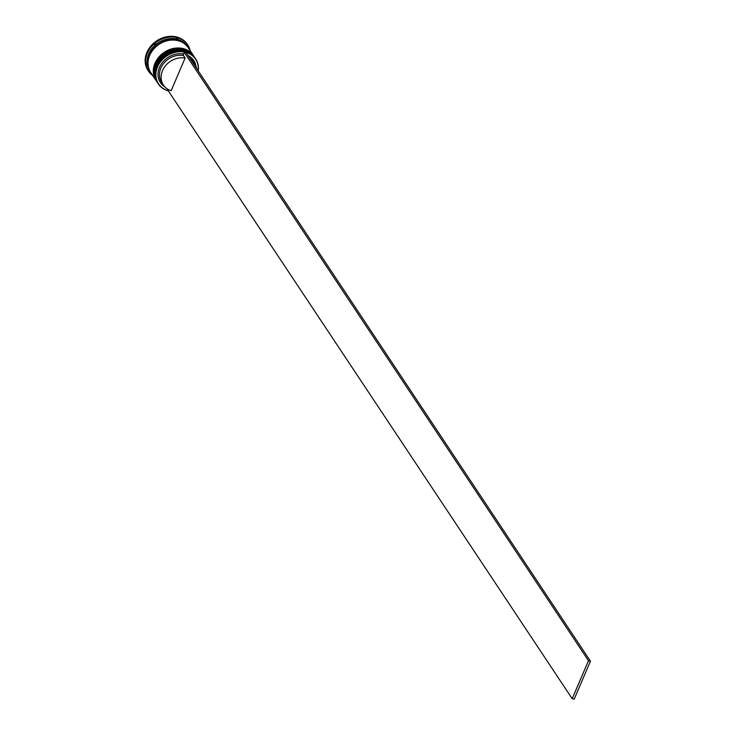 <?xml version="1.0" encoding="UTF-8"?>
<svg xmlns="http://www.w3.org/2000/svg" width="736" height="736" viewBox="0 0 736 736"><rect width="100%" height="100%" fill="white"/><g stroke="black" fill="none" stroke-linecap="round" stroke-linejoin="round"><path stroke-width="1.1" d="M198.168 70.794A22.246 18.704 146.4 0 0 182.556 51.814A22.246 18.704 146.4 0 0 157.541 66.847A22.246 18.704 146.4 0 0 168.213 90.694M168.323 90.859A22.476 18.888 -33.6 0 1 158.304 83.913A22.476 18.888 -33.6 0 1 157.274 66.7A22.476 18.888 -33.6 0 1 175.858 51.879A22.476 18.888 -33.6 0 1 195.748 59.036A22.476 18.888 -33.6 0 1 198.269 70.96M195.748 59.036L195.141 58.126A22.476 18.888 146.4 0 0 175.251 50.959A22.476 18.888 146.4 0 0 156.676 65.78A22.476 18.888 146.4 0 0 157.697 82.993L158.304 83.913M194.295 56.856A22.476 18.888 146.4 0 0 194.129 56.598A22.476 18.888 146.4 0 0 174.239 49.441A22.476 18.888 146.4 0 0 155.664 64.262A22.476 18.888 146.4 0 0 156.694 81.475A22.476 18.888 146.4 0 0 156.86 81.724M155.747 43.746L154.772 43.774L154.569 44.74A22.926 19.265 146.4 0 1 155.747 43.746M176.879 37.95L176.171 38.373A22.926 19.265 146.4 0 1 177.523 38.695L176.879 37.95M150.595 72.294A22.476 18.888 -33.6 0 1 150.429 72.045L149.748 71.033A22.476 18.888 -33.6 0 1 148.718 53.82A22.476 18.888 -33.6 0 1 167.302 38.999A22.476 18.888 -33.6 0 1 187.192 46.156L187.864 47.168A22.476 18.888 -33.6 0 1 188.03 47.426M152.766 75.56A23.598 19.835 -33.6 0 1 148.479 71.144A23.598 19.835 -33.6 0 1 147.402 53.075A23.598 19.835 -33.6 0 1 166.906 37.508A23.598 19.835 -33.6 0 1 187.79 45.025A23.598 19.835 -33.6 0 1 190.201 50.692M157.127 82.138A22.476 18.888 -33.6 0 1 157.026 81.981A22.476 18.888 -33.6 0 1 155.995 64.768A22.476 18.888 -33.6 0 1 174.57 49.947A22.476 18.888 -33.6 0 1 194.46 57.104A22.476 18.888 -33.6 0 1 194.562 57.261M156.115 80.61A22.476 18.888 -33.6 0 1 156.014 80.463A22.476 18.888 -33.6 0 1 154.992 63.25A22.476 18.888 -33.6 0 1 173.567 48.429A22.476 18.888 -33.6 0 1 193.458 55.586A22.476 18.888 -33.6 0 1 193.55 55.743M156.014 80.463L150.76 72.551A22.476 18.888 -33.6 0 1 149.73 55.338A22.476 18.888 -33.6 0 1 168.305 40.517A22.476 18.888 -33.6 0 1 188.195 47.674L193.458 55.586M150.429 72.045A22.476 18.888 -33.6 0 1 149.399 54.832A22.476 18.888 -33.6 0 1 167.974 40.011A22.476 18.888 -33.6 0 1 187.864 47.168M148.249 70.785A23.598 19.835 -33.6 0 1 148.01 70.435A23.598 19.835 -33.6 0 1 146.924 52.366A23.598 19.835 -33.6 0 1 166.428 36.8A23.598 19.835 -33.6 0 1 187.312 44.316A23.598 19.835 -33.6 0 1 187.551 44.675M171.129 90.712A18.878 15.87 -33.6 0 1 163.392 85.063A18.878 15.87 -33.6 0 1 162.527 70.601A18.878 15.87 -33.6 0 1 185.132 58.043L171.129 90.712M163.392 85.063L161.708 82.524A18.878 15.87 -33.6 0 1 160.844 68.071A18.878 15.87 -33.6 0 1 183.439 55.504L185.132 58.043M164.901 86.94A20.001 16.808 -33.6 0 1 159.519 67.326A20.001 16.808 -33.6 0 1 183.522 54.022L183.439 55.504M168.305 89.525L167.964 90.326L572.194 698.722L574.172 699.2L590.447 661.213L186.217 52.817L184.248 52.339L183.522 54.022M187.993 55.485A20.001 16.808 -33.6 0 1 195.988 66.286M146.676 64.409L146.197 63.894M146.556 63.443L146.096 64.023L146.74 64.768A22.926 19.265 146.4 0 1 146.556 63.443M189.732 58.107A18.878 15.87 -33.6 0 1 193.154 61.631L194.838 64.17A18.878 15.87 -33.6 0 1 196.77 68.687M191.415 60.637A18.878 15.87 -33.6 0 1 194.838 64.17M572.194 698.722L588.478 660.735L590.447 661.213M184.248 52.339L588.478 660.735M194.7 57.463A22.476 18.888 146.4 0 0 194.663 57.408C186.972 44.243 162.049 49.202 156.17 64.952C153.612 71.291 153.962 77.068 157.228 82.285L157.504 82.69A22.476 18.888 -33.6 0 1 157.302 82.386A22.476 18.888 -33.6 0 1 156.271 65.173A22.476 18.888 -33.6 0 1 174.846 50.352A22.476 18.888 -33.6 0 1 194.736 57.518A22.476 18.888 -33.6 0 1 194.93 57.822L194.663 57.408A22.476 18.888 146.4 0 0 174.772 50.25A22.476 18.888 146.4 0 0 156.198 65.072A22.476 18.888 146.4 0 0 157.228 82.285A22.476 18.888 146.4 0 0 157.265 82.34M193.688 55.945A22.476 18.888 146.4 0 0 193.66 55.89C185.96 42.725 161.037 47.684 155.167 63.434C152.6 69.764 152.95 75.541 156.216 80.767L156.492 81.172A22.476 18.888 -33.6 0 1 156.29 80.868A22.476 18.888 -33.6 0 1 155.259 63.655A22.476 18.888 -33.6 0 1 173.834 48.834A22.476 18.888 -33.6 0 1 193.724 55.991A22.476 18.888 -33.6 0 1 193.918 56.304L193.66 55.89A22.476 18.888 146.4 0 0 173.77 48.732A22.476 18.888 146.4 0 0 155.186 63.554A22.476 18.888 146.4 0 0 156.216 80.767A22.476 18.888 146.4 0 0 156.253 80.813M149.252 69.681A22.365 18.796 -33.6 0 1 149.491 54.86A22.365 18.796 -33.6 0 1 186.134 45.172M194.46 57.104L194.129 56.598M187.79 45.025L187.312 44.316M148.479 71.144L148.01 70.435M157.026 81.981L156.694 81.475"/></g></svg>
